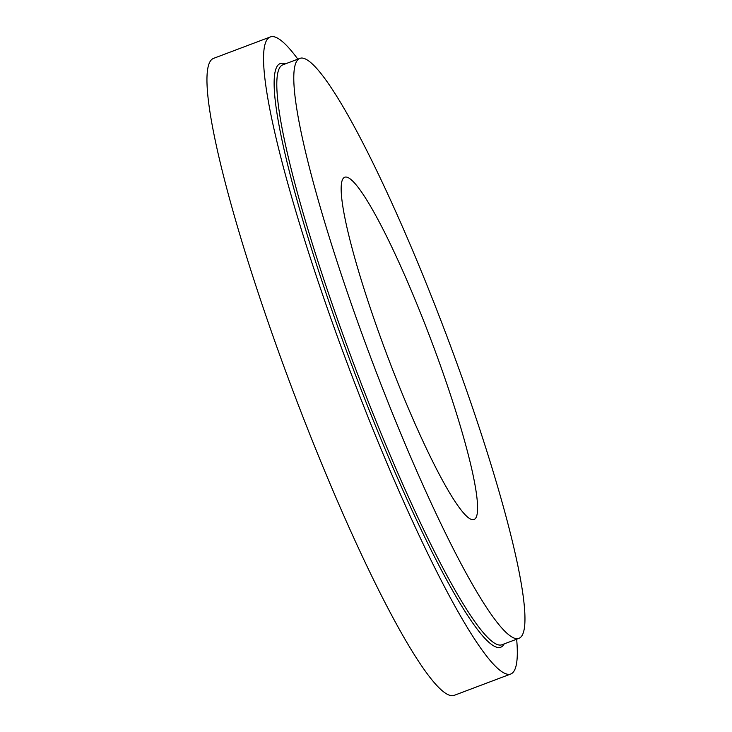 <?xml version="1.0" encoding="UTF-8"?>
<svg xmlns="http://www.w3.org/2000/svg" width="732" height="732" viewBox="0 0 732 732"><rect width="100%" height="100%" fill="white"/><g stroke="black" fill="none" stroke-linecap="round" stroke-linejoin="round"><path stroke-width="1.1" d="M516.655 639.21A340.462 43.261 -110.7 0 1 510.671 674.053L454.078 695.4A340.462 43.261 -110.7 0 1 293.44 392.114A340.462 43.261 -110.7 0 1 213.753 58.295L270.346 36.948A340.462 43.261 -110.7 0 1 271.911 36.6A340.462 43.261 -110.7 0 1 297.851 59.155M510.671 674.053A340.462 43.261 -110.7 0 1 350.033 370.767A340.462 43.261 -110.7 0 1 270.346 36.948M301.401 58.038A309.975 39.391 -110.7 0 1 448.222 339.804A309.975 39.391 -110.7 0 1 518.778 638.414A309.975 39.391 -110.7 0 1 372.524 362.285A309.975 39.391 -110.7 0 1 299.974 58.359A309.975 39.391 -110.7 0 1 301.401 58.038M345.65 177.034A182.936 23.241 -110.7 0 1 432.301 343.317A182.936 23.241 -110.7 0 1 473.943 519.546A182.936 23.241 -110.7 0 1 387.631 356.585A182.936 23.241 -110.7 0 1 344.809 177.217A182.936 23.241 -110.7 0 1 345.65 177.034M518.778 638.414L501.795 644.81A309.975 39.391 -110.7 0 1 355.542 368.69A309.975 39.391 -110.7 0 1 283 64.764L299.974 58.359M504.138 643.931A312.006 39.647 -110.7 0 1 357.71 380.796A312.006 39.647 -110.7 0 1 281.829 63.254A312.006 39.647 -110.7 0 1 285.334 63.876"/></g></svg>
